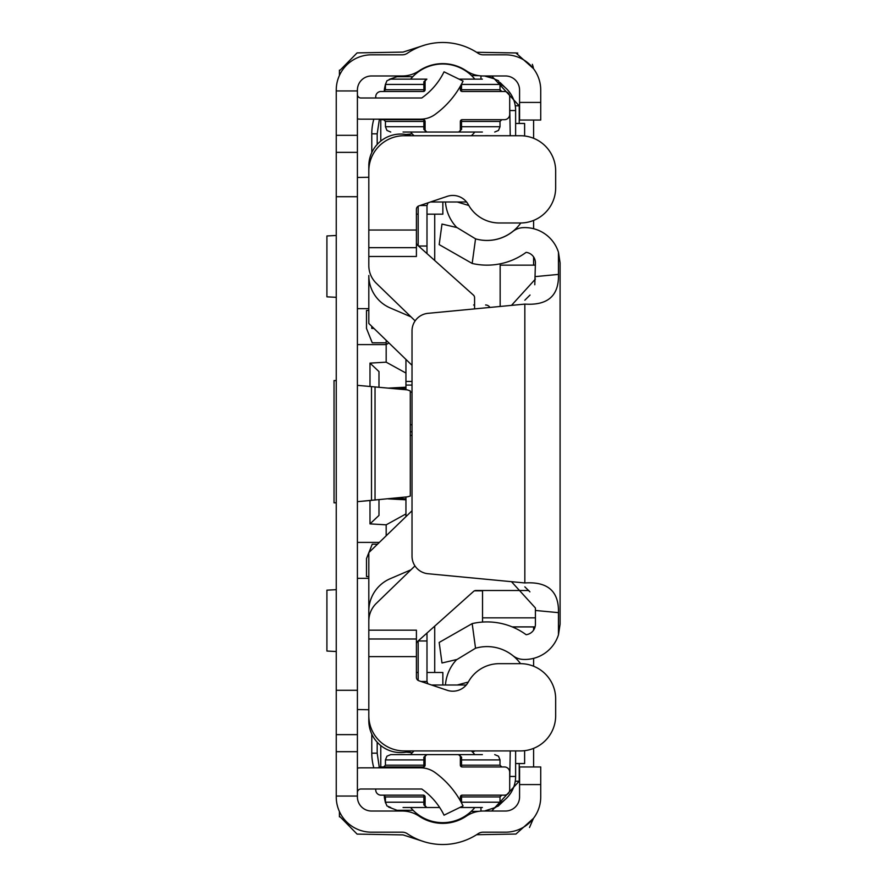 <?xml version="1.0" encoding="UTF-8"?>
<svg xmlns="http://www.w3.org/2000/svg" width="887" height="887" viewBox="0 0 887 887"><rect width="100%" height="100%" fill="white"/><g stroke="black" fill="none" stroke-linecap="round" stroke-linejoin="round"><path stroke-width="1.33" d="M357.406 90.951L357.406 90.075A14.103 14.103 0 0 1 371.509 75.972L402.332 75.972A29.97 29.97 0 0 0 419.074 70.86A42.31 42.31 0 0 1 466.362 70.86A29.97 29.97 0 0 0 483.116 75.972L505.479 75.972A14.103 14.103 0 0 1 519.571 90.075L519.571 102.415L540.726 102.415L540.726 90.075A35.258 35.258 0 0 0 505.479 54.817L483.116 54.817A8.815 8.815 0 0 1 478.182 53.32A63.454 63.454 0 0 0 407.255 53.32A8.815 8.815 0 0 1 402.332 54.817L371.509 54.817A35.258 35.258 0 0 0 336.251 90.075L336.251 796.925A35.258 35.258 0 0 0 371.509 832.183L402.332 832.183A8.815 8.815 0 0 1 407.255 833.68A63.454 63.454 0 0 0 478.182 833.68A8.815 8.815 0 0 1 483.116 832.183L505.479 832.183A35.258 35.258 0 0 0 540.726 796.925L540.726 784.585L519.571 784.585L519.571 796.925A14.103 14.103 0 0 1 505.479 811.028L483.116 811.028A29.97 29.97 0 0 0 466.362 816.14A42.31 42.31 0 0 1 419.074 816.14A29.97 29.97 0 0 0 402.332 811.028L371.509 811.028A14.103 14.103 0 0 1 357.406 796.925L357.406 90.951L336.251 90.951M519.571 784.585L519.571 766.956L540.726 766.956L540.726 784.585M540.726 102.415L540.726 120.044L519.571 120.044L519.571 102.415M407.344 496.853L357.406 501.665L371.509 500.39L371.509 386.61L357.406 385.335L407.344 389.87L410.293 390.945L410.293 496.055L407.344 496.853M357.406 768.098A24.681 24.681 0 0 1 360.931 767.843L420.582 767.843A24.681 24.681 0 0 1 435.107 772.566A90.086 90.086 0 0 1 463.058 805.906L444.043 815.175A68.931 68.931 0 0 0 421.713 788.998L360.931 788.998A3.526 3.526 0 0 0 357.406 792.523M357.406 118.902A24.681 24.681 0 0 0 360.931 119.157L420.582 119.157A24.681 24.681 0 0 0 435.107 114.434A90.086 90.086 0 0 0 463.058 81.094L444.043 71.825A68.931 68.931 0 0 1 421.713 98.002L360.931 98.002A3.526 3.526 0 0 1 357.406 94.477M489.679 135.733A62.955 62.955 0 0 0 484.435 135.733M410.991 135.733A31.954 31.954 0 0 0 368.815 166.002L368.815 228.269M414.961 565.928L376.332 603.36A24.681 24.681 0 0 0 368.815 621.088L368.815 611.11A35.258 35.258 0 0 1 390.191 578.712L410.969 569.798M368.815 658.376L368.815 720.643A31.954 31.954 0 0 0 410.991 750.923M484.435 750.923A62.955 62.955 0 0 0 489.679 750.923M412.023 365.311L368.815 323.456L368.815 275.535A35.258 35.258 0 0 0 390.191 307.933L410.969 316.847M442.857 202.003L442.857 214.166L426.991 214.166M418.176 214.166L416.413 214.166M442.857 684.997L442.857 672.479L426.991 672.479M418.176 672.479L416.413 672.479M472.516 752.032L475.044 750.923M406.146 752.143L412.289 752.697M412.244 133.893L405.902 134.469M535.415 610.456L535.415 608.005L511.477 581.684L427.977 573.723A17.629 17.629 0 0 1 412.023 556.182L412.023 330.884A17.629 17.629 0 0 1 427.977 313.333L524.838 304.108C547.833 305.605 559.043 295.704 558.466 274.405L558.466 252.274L560.085 262.851L560.085 624.204L558.466 634.782A35.258 35.258 0 0 1 522.798 659.407A17.629 17.629 0 0 1 512.841 655.604A41.423 41.423 0 0 0 475.543 648.231L457.049 659.462L441.992 662.988L439.176 642.454L472.172 623.616A66.104 66.104 0 0 1 526.135 634.704A10.577 10.577 0 0 0 535.415 624.204L535.415 610.456L558.466 612.651C559.021 591.363 547.811 581.462 524.838 582.947L511.477 581.684M534.794 284.749L535.415 262.851A10.577 10.577 0 0 0 526.135 252.351A66.104 66.104 0 0 1 472.172 263.45L439.176 244.612L441.992 224.067L457.049 227.593L475.543 238.836A41.423 41.423 0 0 0 512.841 231.463A17.629 17.629 0 0 1 522.798 227.66A35.258 35.258 0 0 1 558.466 252.274M472.172 623.616L475.543 648.231M558.466 634.782L558.466 612.651M475.543 238.836L472.172 263.45M524.838 300.205L530.038 295.038M529.916 591.862L524.838 586.85M535.415 279.061L511.477 305.383M468.813 205.496L457.282 202.003M430.439 202.003A3.526 3.526 0 0 1 430.517 202.003L466.573 202.003M428.332 202.757L428.443 202.679A3.526 3.526 0 0 0 427.844 203.234L427.556 202.979M419.972 205.529L426.991 205.529L427.844 203.234M418.531 246.032L426.991 246.032L426.991 205.529M418.176 245.71L418.176 206.205M426.991 246.032L426.991 253.593M457.282 684.997L467.693 682.203M466.274 684.997L431.492 684.997M427.844 683.766L426.991 681.471L421.015 681.471M418.176 680.44L418.176 640.968L426.991 640.968L426.991 681.471M426.991 633.052L426.991 640.968M479.069 239.69A41.6 41.6 0 0 0 520.802 222.981M456.816 227.538A41.6 41.6 0 0 1 445.44 202.003M520.536 663.664A41.6 41.6 0 0 0 497.574 647.953M445.44 684.997A41.6 41.6 0 0 1 456.738 659.529M442.724 754.615L390.723 754.615L426.858 754.615L425.095 756.378L425.095 765.193A1.763 1.763 0 0 1 423.332 766.956A1.763 0.577 90 0 0 423.908 765.193L423.842 757.265L426.858 754.615A1.763 1.763 0 0 0 425.095 756.378A1.763 0.92 0 0 1 423.842 757.265M460.353 796.925A1.763 1.763 0 0 1 462.116 795.162A1.763 0.577 90 0 0 461.528 796.925L461.528 802.214L500.013 802.214L500.013 796.925L460.353 796.925L460.353 800.784M426.858 754.615L458.59 754.615A1.763 1.763 0 0 1 460.353 756.378L460.353 765.193L500.013 765.193L500.013 759.904L461.528 759.904L461.528 765.193A1.763 0.577 90 0 0 462.116 766.956L504.415 766.956A5.289 5.289 0 0 1 509.703 772.244L509.703 789.873A5.289 5.289 0 0 1 504.415 795.162L462.116 795.162M482.384 766.956L501.776 766.956L482.384 766.956L501.776 766.956L500.013 765.193M403.064 766.956L383.672 766.956L403.064 766.956L383.672 766.956L385.435 765.193L425.095 765.193M378.106 767.843A5.289 5.289 0 0 1 381.022 766.956L423.332 766.956M375.733 788.998L375.733 789.873A5.289 5.289 0 0 0 381.022 795.162L423.332 795.162A1.763 1.763 0 0 1 425.095 796.925L425.095 805.74A1.763 1.763 0 0 0 426.858 807.503L439.664 807.503M462.116 766.956A1.763 1.763 0 0 1 460.353 765.193M426.847 807.503L423.842 804.853A1.763 0.92 180 0 1 425.095 805.74L426.858 807.503L403.064 807.503M482.384 807.503L459.788 807.503M403.064 754.615L390.723 754.615L386.954 756.201L385.435 759.904L425.095 759.904M458.601 754.615L461.606 757.265A1.763 0.92 180 0 1 460.353 756.378L458.59 754.615L482.384 754.615M461.606 757.265L461.528 759.904L460.353 759.904M423.842 804.853L423.908 796.925L385.435 796.925L383.672 795.162M461.151 802.214L461.539 802.935M426.858 79.143L390.723 79.143L426.858 79.143L425.095 80.905L425.095 89.72A1.763 1.763 0 0 1 423.332 91.483A1.763 0.577 90 0 0 423.908 89.72L423.842 81.792L426.858 79.143A1.763 1.763 0 0 0 425.095 80.905A1.763 0.92 0 0 1 423.842 81.792M460.353 121.452A1.763 1.763 0 0 1 462.116 119.69A1.763 0.577 90 0 0 461.528 121.452L461.528 126.741L500.013 126.741L500.013 121.452L460.353 121.452L460.353 130.267A1.763 1.763 0 0 1 458.59 132.03L403.064 132.03M460.353 86.216L460.353 89.72L500.013 89.72L500.013 84.431L461.528 84.431L461.528 89.72A1.763 0.577 90 0 0 462.116 91.483L504.415 91.483A5.289 5.289 0 0 1 509.703 96.772L509.703 114.401A5.289 5.289 0 0 1 504.415 119.69L462.116 119.69M482.384 91.483L501.776 91.483L482.384 91.483L501.776 91.483L500.013 89.72M403.064 91.483L383.672 91.483L403.064 91.483L383.672 91.483L385.435 89.72L425.095 89.72M375.733 98.002L375.733 96.772A5.289 5.289 0 0 1 381.022 91.483L423.332 91.483M378.727 119.157A5.289 5.289 0 0 0 381.022 119.69L423.332 119.69A1.763 1.763 0 0 1 425.095 121.452L425.095 130.267A1.763 1.763 0 0 0 426.858 132.03L423.842 129.38L423.908 121.452L385.435 121.452L383.672 119.69M462.116 91.483A1.763 1.763 0 0 1 460.353 89.72M482.384 132.03L458.59 132.03L461.606 129.38A1.763 0.92 0 0 0 460.353 130.267M403.064 79.143L390.723 79.143L386.954 80.728L385.435 84.431L425.095 84.431M459.067 79.143L482.384 79.143M423.842 129.38A1.763 0.92 180 0 1 425.095 130.267L426.858 132.03M460.353 126.741L461.528 126.741L461.606 129.38M474.833 79.143A41.6 41.6 0 0 0 410.603 79.143M471.396 135.733A41.6 41.6 0 0 0 474.833 132.03M414.052 135.733A41.6 41.6 0 0 1 410.603 132.03M474.833 754.615A41.6 41.6 0 0 0 471.396 750.923M410.603 807.503A41.6 41.6 0 0 0 474.833 807.503M410.603 754.615A41.6 41.6 0 0 1 414.052 750.923M336.251 380.567L334.033 380.567L334.033 502.829L336.251 502.829M336.251 589.678L326.915 590.165L326.915 651.036L336.251 651.524M336.251 235.476L326.915 235.964L326.915 296.835L336.251 297.322M368.815 177.267L357.406 177.467M388.927 342.936L386.178 344.611L357.406 344.611M386.178 340.275L386.178 362.173L369.99 363.116L369.99 386.477M357.406 542.389L379.37 542.389M369.99 500.523L369.99 523.884L386.178 524.827L386.178 535.803M357.406 709.533L368.815 709.733M410.293 435.406L412.023 435.406M412.023 381.465L405.947 381.465M405.947 516.644L405.947 497.252M394.793 388.728L405.947 388.151L394.793 388.728L405.947 388.151L405.947 387.198L405.947 389.748M388.184 388.129L405.947 387.198L405.947 359.435M412.777 76.714L396.966 76.714L389.249 79.353M385.435 84.243L384.37 89.299L385.435 84.276M424.873 45.049L403.075 52.089L357.095 52.898L339.422 70.871L339.422 75.462M339.422 811.538L339.422 816.129L357.095 834.102L403.075 834.911L424.873 841.951M385.468 802.79L384.37 797.701L385.468 802.835M388.539 807.048L396.966 810.286L388.495 807.004M389.26 79.353L396.966 76.714M384.37 91.339L384.37 89.299M478.947 75.683L471.507 75.55M505.069 87.436L500.08 82.524M493.893 78.71L484.479 75.972M515.624 123.459L524.616 123.459L524.616 135.977M378.982 387.297L378.982 371.586L369.99 363.116M369.99 523.884L378.982 515.414L378.982 499.703M515.624 763.541L524.616 763.541L524.616 750.668M484.479 811.028L495.6 807.425M499.048 805.263L505.069 799.564M471.119 811.461L478.947 811.317M384.37 797.701L384.37 795.306M396.966 810.286L413.12 810.286M434.719 672.479L434.719 626.144M434.719 260.501L434.719 214.166M386.178 362.173L405.947 373.061M394.793 498.272L405.947 498.849M386.178 524.827L405.947 513.939M476.585 834.722L515.946 834.046L533.453 818.368L529.517 827.482L533.464 818.368M533.608 766.956L533.608 748.362M533.608 666.226L533.608 658.354M533.608 630.114L533.608 626.921M533.608 265.146L533.608 256.942M533.608 228.702L533.608 220.419M533.608 138.294L533.608 120.044M533.464 68.632L533.165 66.98L533.464 68.632L515.946 52.954L476.585 52.278M359.29 52.854L380.312 52.488M491.575 77.734L489.912 77.158M494.114 808.19L495.467 807.503M434.719 821.883L434.719 822.604M339.422 816.129L339.444 816.86L339.422 816.129M339.444 70.14L339.422 70.871L339.444 70.14M515.258 105.775L519.228 105.841L491.72 75.972L519.228 105.841L519.228 123.459M491.72 811.028L519.228 781.159L519.228 763.541M449.099 822.881L449.099 822.171M533.043 66.458L532.344 64.33L533.043 66.458M517.786 53.087L515.946 52.954L517.786 53.087M371.786 326.338L371.786 328.434L373.948 328.434M371.786 152.553L371.786 133.826L377.186 133.826L379.37 119.423M386.178 342.814L372.252 342.814L366.497 328.434L366.497 310.45L368.815 310.45M368.815 576.55L366.497 576.55L366.497 558.566L368.815 552.778M368.925 552.512L372.252 544.186L377.518 544.186M373.826 767.843A53.941 53.941 0 0 1 371.786 753.174L371.786 734.103M499.98 83.866A30.568 30.568 0 0 1 515.624 110.542L515.624 135.733M515.624 750.923L515.624 776.458A30.568 30.568 0 0 1 499.924 803.167M405.947 385.069L412.023 385.069M410.293 431.814L412.023 431.814M474.578 304.984L473.614 304.984M380.778 141.077L380.778 119.678M373.826 119.157A53.941 53.941 0 0 0 371.786 133.826M380.778 766.967L380.778 745.568M474.467 590.831L482.528 590.831M468.314 682.025A17.629 17.629 0 0 1 447.225 690.286L418.819 680.728A3.526 3.526 0 0 1 416.413 677.38L416.413 656.613L368.815 656.613L368.815 715.665A35.258 35.258 0 0 0 404.073 750.923L520.414 750.923A35.258 35.258 0 0 0 555.672 715.665L555.672 698.923A35.258 35.258 0 0 0 520.414 663.664L499.259 663.664A35.258 35.258 0 0 0 468.314 682.025M416.413 230.032L416.413 247.661L368.815 247.661L368.815 230.032L416.413 230.032L416.413 209.265A3.526 3.526 0 0 1 418.819 205.917L447.225 196.36A17.629 17.629 0 0 1 468.314 204.62A35.258 35.258 0 0 0 499.259 222.981L515.414 222.981M528.796 590.509L475.931 590.509A3.526 3.526 0 0 0 473.58 591.407L417.589 641.456A3.526 3.526 0 0 0 416.413 644.084M416.413 247.661L416.413 256.476L368.815 256.476L368.815 265.557A24.681 24.681 0 0 0 376.332 283.286L415.138 320.872M416.413 242.561A3.526 3.526 0 0 0 417.589 245.189L473.403 295.083A3.526 3.526 0 0 1 474.578 297.71L474.578 308.898M368.815 656.613L368.815 630.169L416.413 630.169L416.413 656.613M368.815 638.984L416.413 638.984M515.414 663.664L499.259 663.664M499.259 222.981L520.414 222.981A35.258 35.258 0 0 0 555.672 187.734L555.672 170.98A35.258 35.258 0 0 0 520.414 135.733L404.073 135.733A35.258 35.258 0 0 0 368.815 170.98L368.815 230.032M368.815 256.476L368.815 247.661M368.815 630.169L368.815 552.612L412.023 510.757M500.157 306.458L500.157 265.501M482.528 622.075L482.528 590.509M357.406 690.286L336.251 690.286M357.406 196.714L336.251 196.714M357.406 796.049L336.251 796.049M357.406 152.364L336.251 152.364M357.406 135.312L336.251 135.312M357.406 751.688L336.251 751.688M357.406 734.636L336.251 734.636M375.035 500.068L375.035 386.932M524.838 582.947L524.838 304.108M535.415 276.6L558.466 274.405M385.435 796.925L385.435 802.214L425.095 802.214M423.332 795.162A1.763 0.577 90 0 1 423.908 796.925L425.095 796.925M385.435 121.452L385.435 126.741L425.095 126.741M423.332 119.69A1.763 0.577 90 0 1 423.908 121.452L425.095 121.452M357.406 308.654L368.815 308.654M368.815 578.346L357.406 578.346M480.954 79.143L480.965 75.894M480.954 807.503L480.965 811.106M405.947 499.802L388.184 498.871M519.228 781.159L515.258 781.225M509.703 105.409L510.236 135.733M500.146 90.385L501.477 91.461M377.186 144.448L377.186 133.826M379.27 767.255L377.186 753.174L377.186 742.197M510.236 750.923L509.703 781.591M501.898 795.162L500.024 796.692M410.293 424.762L412.023 424.762M412.023 392.121L410.293 392.121M485.577 304.984A5.289 5.122 90 0 1 489.901 307.434M515.624 110.542L510.236 110.542M371.786 753.174L377.186 753.174M515.624 776.458L510.236 776.458M482.528 617.84L535.415 617.84M512.276 626.921L535.061 626.921L512.276 626.921M535.061 626.898L512.231 626.898M385.435 765.193L385.435 759.904M500.013 759.904L498.494 756.201L494.724 754.615L498.494 756.201L500.013 759.904L498.494 756.201L494.724 754.615M385.435 802.214L386.954 805.928L390.723 807.503M500.013 802.214L498.494 805.928L494.724 807.503L498.494 805.928L500.013 802.214L498.494 805.928L494.724 807.503M500.013 796.925L501.776 795.162M425.66 807.026L425.106 805.939M426.824 807.503L425.782 807.137M459.788 755.092L460.342 756.19M458.623 754.615L459.654 754.981M425.106 756.19L425.66 755.092M425.782 754.981L426.824 754.615M385.435 89.72L385.435 84.431M500.013 84.431L498.494 80.728L494.724 79.143L498.494 80.728L500.013 84.431L498.494 80.728L494.724 79.143M385.435 126.741L386.954 130.444L390.723 132.03M500.013 126.741L498.494 130.444L494.724 132.03L498.494 130.444L500.013 126.741L498.494 130.444L494.724 132.03M500.013 121.452L501.776 119.69M460.342 130.456L459.788 131.553M459.654 131.664L458.623 132.03M425.66 131.553L425.106 130.456M426.824 132.03L425.782 131.664M425.106 80.717L425.66 79.619M425.782 79.508L426.824 79.143M500.157 265.146L535.415 265.146"/></g></svg>
